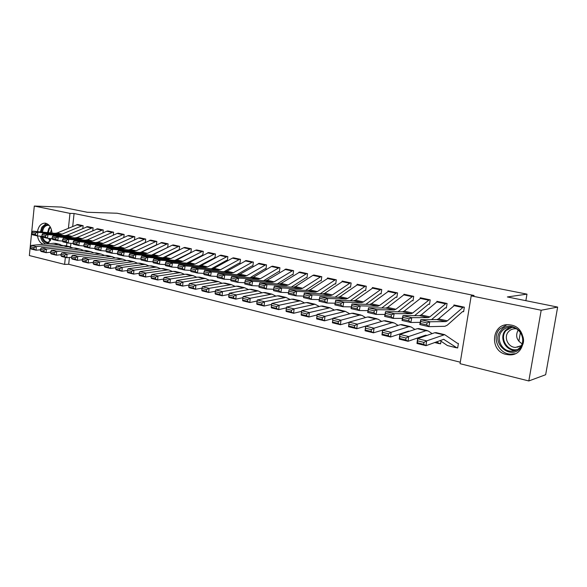<?xml version="1.0" encoding="UTF-8"?>
<svg xmlns="http://www.w3.org/2000/svg" width="587" height="587" viewBox="0 0 587 587"><rect width="100%" height="100%" fill="white"/><g stroke="black" fill="none" stroke-linecap="round" stroke-linejoin="round"><path stroke-width="0.88" d="M37.473 231.601C38.573 226.002 41.134 223.192 45.17 223.155L45.713 223.243C49.359 224.403 51.458 227.668 52.016 233.039M51.282 238.615L47.143 243.906M511.196 325.073C528.461 328.016 526.297 356.368 508.988 354.812L506.177 354.423C488.927 351.077 491.576 322.894 509.032 324.765L511.196 325.073M69.42 257.458L68.701 264.282L460.289 362.208M68.701 264.282L64.614 264.399L29.35 255.55L34.303 206.044L69.978 213.382L68.422 228.189M34.303 206.044L61.466 207.072L87.25 212.267L117.07 213.235L526.987 294.146L507.359 296.949L557.65 307.089L545.661 374.719L528.821 380.956L460.047 363.683L471.2 295.855L541.192 310.244L528.821 380.956M517.829 347.225L517.91 346.77M518.857 341.289L520.375 332.484M525.864 300.683L526.987 294.146M92.805 230.64L93.113 227.807L87.081 226.67M113.269 235.211L113.607 232.188L107.37 231.021M134.46 239.966L134.834 236.73L128.37 235.519M133.887 240.237L118.633 247.318M156.421 244.904L156.832 241.433L150.125 240.186M179.182 250.04L179.629 246.305L172.681 245.028M179.152 250.055L178.595 249.93L179.196 249.923M202.214 255.052L202.816 255.184L203.293 251.368L196.073 250.047M211.393 268.758L226.399 260.467L227.36 260.511L227.859 256.622L220.36 255.264M252.212 265.896L252.858 266.036L253.386 262.073L245.586 260.687M278.7 271.642L279.375 271.788L279.926 267.753L271.81 266.322M306.26 277.622L306.964 277.768L307.544 273.659L299.091 272.199M320.194 293.749L334.656 283.954L335.698 284.005L336.307 279.808L327.553 277.937L327.495 278.319M364.879 290.33L365.642 290.499L366.281 286.214L357.16 284.262L357.094 284.702M381.748 307.999L395.799 297.22L396.885 297.271L397.56 292.906L388.036 290.866L387.956 291.372M428.679 304.169L429.508 304.345L430.22 299.884L420.27 297.756L420.175 298.35M457.735 347.548L456.789 347.775L457.669 347.974L458.403 343.468L457.31 343.226L444.682 334.656L426.617 340.886L425.993 345.677L416.975 343.468L417.584 338.699L434.696 332.734L436.339 332.697M462.732 311.55L463.605 311.741L464.346 307.184L453.949 304.961L453.832 305.666M471.2 295.855L474.083 295.488L74.072 213.507L72.715 226.362M70.917 243.312L70.543 246.885M431.562 319.629L445.239 307.948L446.362 307.999L447.089 303.494L436.919 301.322L436.816 301.967M440.654 343.454L439.729 343.652L440.588 343.857L441.013 341.208M412.206 300.595L413.021 300.771L413.71 296.354L403.981 294.278L403.893 294.821M365.855 304.315L380.024 293.801L381.102 293.845L381.755 289.523L372.429 287.527L372.363 287.997M349.764 287.05L350.512 287.212L351.136 282.978L342.199 281.07L342.14 281.474M305.6 290.382L320.157 280.806L321.184 280.857L321.779 276.697L313.15 275.222M277.313 283.873L292.025 274.701L293.03 274.753L293.595 270.673L285.319 269.228M250.157 277.636L265.001 268.839L265.984 268.883L266.527 264.884L258.573 263.475M224.058 271.656L239.019 263.203L239.988 263.247L240.501 259.322L232.856 257.95M214.358 257.686L214.974 257.818L215.458 253.966L208.106 252.63M190.298 252.469L190.885 252.601L191.355 248.815L184.267 247.516M167.699 247.443L168.124 243.847L161.3 242.585M167.522 247.531L167.112 247.443M145.341 242.409L145.73 239.063L139.148 237.83M123.776 237.566L124.128 234.44L117.774 233.252M102.945 232.907L103.268 229.979L97.134 228.827M82.833 228.416L83.127 225.672L77.198 224.55M43.284 244.273C40.217 243.143 38.287 240.369 37.495 235.937M66.889 242.769L66.551 245.953M65.348 257.392L64.614 264.399M557.65 307.089L541.192 310.244M74.072 213.507L69.978 213.382M454.808 305.145L463.459 307.001L447.382 320.847L445.782 321.595L429.794 321.779L428.877 326.658L444.895 326.299L447.294 325.161L462.468 311.69L463.657 311.404M426.72 324.897L428.877 326.658L419.815 324.552L420.725 319.71L429.794 321.779L427.087 322.945L420.732 321.485L420.365 323.43L426.72 324.897L427.087 322.945M454.793 305.145L438.548 318.858L436.933 319.592L420.725 319.71L420.732 321.485M419.815 324.552L420.365 323.43M456.238 347.746L447.426 345.56L440.001 340.519M456.789 347.775L443.699 339.337L425.993 345.677L423.697 344.32L423.946 342.397L417.614 340.856L417.372 342.771L423.697 344.32M417.614 340.856L417.584 338.699L426.617 340.886L423.946 342.397M417.372 342.771L416.975 343.468M445.328 303.765L436.838 301.953L437.748 301.498L446.223 303.31L429.823 316.892L428.18 317.618L411.766 317.662L410.863 322.483L420.226 322.366M445.496 307.815L446.413 307.683M408.706 320.737L410.863 322.483L402.022 320.429L402.909 315.637L411.766 317.662L409.066 318.807L402.865 317.384L402.506 319.306L408.706 320.737L409.066 318.807M436.838 301.953L421.187 314.948L419.536 315.667L402.909 315.637L402.865 317.384M402.022 320.429L402.506 319.306M429.383 299.708L412.654 313.025L410.981 313.737L394.163 313.641L393.283 318.403L402.403 318.367M414.583 315.659L428.4 304.293L429.559 304.044M391.125 316.679L393.283 318.403L384.639 316.4L385.512 311.668L394.163 313.641L391.478 314.764L385.417 313.377L385.065 315.278L391.125 316.679L391.478 314.764M421.092 297.932L404.223 311.132L402.528 311.822L385.512 311.668L385.417 313.377M384.639 316.4L385.065 315.278M423.3 336.711L422.596 336.241M399.835 336.542L399.6 338.428L405.771 339.939L406.013 338.039L399.835 336.542L399.85 334.421L408.669 336.549L408.068 341.289L399.263 339.132L399.85 334.421L417.35 328.661L419.037 328.639M406.013 338.039L408.669 336.549L425.971 330.686L428.209 330.951L432.135 333.629M426.903 335.456L425.377 335.272L408.068 341.289L405.771 339.939M439.729 343.652L436.42 341.832M399.6 338.428L399.263 339.132M406.057 332.381L405.588 332.073M382.467 332.323L382.24 334.194L388.271 335.661L388.499 333.783L382.467 332.323L382.533 330.239L391.14 332.315L390.568 337.004L381.968 334.898L382.533 330.239L400.4 324.677L402.124 324.67M388.499 333.783L391.14 332.315L408.823 326.658L411.12 326.937L414.921 329.461M409.535 331.237L408.258 331.2L390.568 337.004L388.271 335.661M419.83 337.921L419.111 337.452M382.24 334.194L381.968 334.898M500.872 330.569C510.668 317.809 531.47 336.212 520.39 348.15C510.235 360.704 490.108 342.25 500.872 330.569M519.987 347.401C526.466 340.563 520.632 327.407 511.138 327.252C507.417 327.106 504.35 328.404 501.929 331.134C495.523 338.053 501.474 351.195 511.101 351.202C514.66 351.283 517.624 350.013 519.987 347.401M521.212 345.67L515.555 347.416C508.048 347.401 503.419 337.173 508.423 331.794C510.308 329.674 512.7 328.669 515.591 328.771L516.384 328.852M506.794 324.787L499.449 329.278C491.51 337.877 498.906 354.181 510.873 354.174L515.063 353.712M522.085 343.777C516.597 340.247 515.283 335.683 518.145 330.085M41.317 231.982L42.557 228.064C44.113 225.415 46.094 224.3 48.501 224.726M49.249 225.496L48.457 225.327C46.41 225.195 44.744 226.244 43.438 228.49L42.293 232.078M50.423 232.878L51.421 229.612M46.27 223.398L41.831 227.213L40.378 231.887M40.474 236.216C41.244 240.2 43.005 242.813 45.742 244.038M48.567 242.937C45.06 243.275 42.69 241.066 41.45 236.312M42.668 237.155C43.687 240.237 45.375 241.961 47.723 242.336L49.308 242.182M411.942 296.618L403.819 294.872L404.766 294.447L412.881 296.186L395.88 309.254L394.171 309.936L376.964 309.716L376.106 314.427L384.999 314.456M397.986 311.785L411.92 300.72L413.065 300.485M373.948 312.71L376.106 314.427L367.667 312.467L368.519 307.786L376.964 309.716L374.293 310.824L368.372 309.466L368.027 311.345L373.948 312.71L374.293 310.824M403.819 294.872L387.633 307.397L385.908 308.072L368.519 307.786L368.372 309.466M367.667 312.467L368.027 311.345M396.761 292.73L379.473 305.556L377.734 306.223L360.169 305.878L359.325 310.538L367.998 310.633M396.071 297.103L396.929 297.007M357.167 308.835L359.325 310.538L351.077 308.623L351.914 303.993L360.169 305.878L357.505 306.972L351.723 305.644L351.386 307.5L357.167 308.835L357.505 306.972M396.746 292.737L388.807 291.035L371.41 303.743L369.656 304.396L351.914 303.993L351.723 305.644M351.077 308.623L351.386 307.5M365.503 328.199L365.29 330.048L371.175 331.486L371.395 329.63L365.503 328.199L365.613 326.152L374.022 328.184L373.471 332.822L365.077 330.767L365.613 326.152L383.825 320.788L385.593 320.796M371.395 329.63L374.022 328.184L392.065 322.725L394.413 323.019L398.089 325.396M392.461 327.15L373.471 332.822L371.175 331.486M402.667 333.497L402.19 333.189M365.29 330.048L365.077 330.767M348.927 324.171L348.722 326.005L354.475 327.407L354.687 325.572L348.927 324.171L349.082 322.16L357.3 324.141L356.771 328.735L348.568 326.724L349.082 322.16L367.623 316.98L369.421 317.002M354.687 325.572L357.3 324.141L375.68 318.873L378.079 319.181L381.631 321.434M375.453 323.254L356.771 328.735L354.475 327.407M348.722 326.005L348.568 326.724M373.207 287.696L380.956 289.362L363.426 301.945L361.665 302.591L343.755 302.129L342.925 306.737L351.393 306.884M380.303 293.683L381.139 293.595M340.768 305.049L342.925 306.737L334.861 304.866L335.691 300.287L343.755 302.129L341.106 303.208L335.448 301.909L335.118 303.743L340.768 305.049L341.106 303.208M373.185 287.696L355.539 300.17L353.756 300.808L335.691 300.287L335.448 301.909M334.861 304.866L335.118 303.743M332.726 320.238L332.528 322.05L338.156 323.422L338.354 321.603L332.726 320.238L332.924 318.257L340.959 320.194L340.453 324.736L332.425 322.769L332.924 318.257L351.774 313.26L353.609 313.289M338.354 321.603L340.959 320.194L359.655 315.109L362.106 315.432L365.54 317.567M349.06 322.329L340.453 324.736L338.156 323.422M332.528 322.05L332.425 322.769M357.916 284.424L365.503 286.052L347.731 298.409L345.941 299.04L327.707 298.467L326.893 303.024L335.162 303.215M350.307 300.713L364.586 290.448L365.679 290.257M324.743 301.351L326.893 303.024L319.012 301.197L319.82 296.662L327.707 298.467L325.066 299.524L319.541 298.255L319.218 300.074L324.743 301.351L325.066 299.524M357.894 284.431L340.012 296.677L338.207 297.293L319.82 296.662L319.541 298.255M319.012 301.197L319.218 300.074M316.892 316.386L316.701 318.183L322.197 319.526L322.395 317.721L316.892 316.386L317.127 314.441L336.263 309.62L338.127 309.657M317.127 314.441L324.978 316.334L345.295 311.345L349.793 313.781M322.395 317.721L324.978 316.334L324.494 320.832L316.65 318.91L316.701 318.183M332.888 318.602L324.494 320.832L322.197 319.526M350.388 282.817L332.374 294.953L330.554 295.569L312.02 294.887L311.22 299.392L319.299 299.627M335.089 297.191L349.463 287.168L350.549 286.984M342.94 281.224L324.824 293.251L322.989 293.86L304.308 293.118L312.02 294.887L309.393 295.929L303.985 294.689L303.67 296.486L309.07 297.734L309.393 295.929M309.07 297.734L311.22 299.392L303.516 297.602L303.67 296.486M304.308 293.118L303.985 294.689M301.402 312.629L301.226 314.397L306.597 315.711L306.788 313.935L301.402 312.629L301.681 310.706L321.089 306.054L322.982 306.106M301.681 310.706L309.356 312.563L329.982 307.749L334.385 310.09M306.788 313.935L309.356 312.563L308.894 317.009L301.219 315.131L301.226 314.397M317.068 314.948L308.894 317.009L306.597 315.711M335.573 279.647L317.347 291.57L315.498 292.165L296.684 291.379L295.899 295.841L303.736 296.105M334.95 283.844L335.727 283.785M328.28 278.091L309.951 289.905L308.087 290.492L289.134 289.655L296.684 291.379L294.065 292.407L288.775 291.196L288.466 292.972L293.749 294.19L294.065 292.407M293.749 294.19L295.899 295.841L288.356 294.094L288.466 292.972M289.134 289.655L288.775 291.196M286.258 308.945L286.082 310.699L291.343 311.99L291.526 310.222L286.258 308.945L286.566 307.06L306.231 302.562L308.16 302.628M286.566 307.06L294.08 308.872L314.984 304.235L319.306 306.48M291.526 310.222L294.08 308.872L293.632 313.275L286.133 311.44L286.082 310.699M301.586 311.359L293.632 313.275L291.343 311.99M320.01 276.917L312.864 275.391L313.898 275.017L321.038 276.55L302.628 288.261L300.757 288.841L281.672 287.953L280.902 292.363L288.518 292.664M320.451 280.703L321.214 280.645M312.864 275.391L295.386 286.625L293.507 287.204L274.29 286.265L281.672 287.953L279.067 288.965L273.894 287.777L273.586 289.538L278.759 290.734L279.067 288.965M278.759 290.734L280.902 292.363L273.527 290.653L273.586 289.538M274.29 286.265L273.894 287.777M271.443 305.343L271.275 307.082L276.418 308.344L276.594 306.597L271.443 305.343L271.788 303.486L291.695 299.15L293.647 299.223M271.788 303.486L279.133 305.262L300.309 300.786L304.55 302.951M276.594 306.597L279.133 305.262L278.708 309.62L271.363 307.823L271.275 307.082M286.441 307.845L278.708 309.62L276.418 308.344M306.84 273.505L288.224 285.011L286.331 285.583L266.99 284.6L266.234 288.965L273.63 289.288M291.313 287.094L305.944 277.724L306.994 277.57M299.84 272.008L281.129 283.418L279.229 283.976L259.77 282.949L266.99 284.6L264.392 285.598L259.337 284.438L259.036 286.177L264.091 287.344L264.392 285.598M264.091 287.344L266.234 288.965L259.014 287.292L259.036 286.177M259.77 282.949L259.337 284.438M256.945 301.821L256.783 303.545L261.817 304.778L261.978 303.046L256.945 301.821L257.319 299.994L277.453 295.804L279.427 295.892M257.319 299.994L264.51 301.733L285.935 297.418L290.095 299.495M261.978 303.046L264.51 301.733L264.099 306.047L256.915 304.286L256.783 303.545M271.62 304.396L264.099 306.047L261.817 304.778M292.906 270.526L274.107 281.841L272.199 282.391L252.623 281.32L251.874 285.634L259.065 285.979M292.326 274.599L293.06 274.562M286.045 269.059L267.166 280.27L265.243 280.821L245.549 279.705L252.623 281.32L250.04 282.303L245.08 281.166L244.786 282.89L249.739 284.035L250.04 282.303M249.739 284.035L251.874 285.634L244.808 283.998L244.786 282.89M245.549 279.705L245.08 281.166M242.747 298.372L242.592 300.082L247.523 301.285L247.685 299.575L242.747 298.372L243.157 296.574L263.504 292.531L265.507 292.627M243.157 296.574L250.201 298.277L271.862 294.116L275.941 296.119M247.685 299.575L250.201 298.277L249.805 302.547L242.769 300.823L242.592 300.082M257.106 301.014L249.805 302.547L247.523 301.285M279.251 267.606L260.283 278.722L258.353 279.265L238.549 278.106L237.823 282.384L244.808 282.743M263.6 280.725L278.377 271.744L279.397 271.605M279.229 267.606L272.507 266.168L271.436 266.513L253.481 277.196L251.537 277.724L231.63 276.521L238.549 278.106L235.981 279.074L231.131 277.959L230.838 279.669L235.688 280.784L235.981 279.074M235.688 280.784L237.823 282.384L230.904 280.777L230.838 279.669M231.63 276.521L231.131 277.959M228.857 294.997L228.71 296.684L233.538 297.866L233.685 296.171L228.857 294.997L229.29 293.229L249.842 289.318L251.867 289.428M229.29 293.229L236.187 294.894L258.075 290.881L262.073 292.81M233.685 296.171L236.187 294.894L235.813 299.121L228.923 297.433L228.71 296.684M242.901 297.697L235.813 299.121L233.538 297.866M265.86 264.744L246.745 275.677L244.794 276.198L224.777 274.958L224.058 279.192L230.86 279.566M265.309 268.743L266.014 268.707M259.263 263.336L240.068 274.173L238.117 274.694L217.997 273.41L224.777 274.958L222.216 275.919L217.469 274.826L217.183 276.514L221.93 277.607L222.216 275.919M221.93 277.607L224.058 279.192L217.285 277.622L217.183 276.514M217.997 273.41L217.469 274.826M215.253 291.695L215.106 293.368L219.839 294.52L219.978 292.84L215.253 291.695L215.715 289.949L236.451 286.177L238.498 286.287M215.715 289.949L222.466 291.578L244.559 287.711L248.484 289.574M219.978 292.84L222.466 291.578L222.106 295.767L215.363 294.116L215.106 293.368M228.989 294.447L222.106 295.767L219.839 294.52M252.733 261.941L233.472 272.691L231.498 273.197L211.291 271.876L210.579 276.066L217.19 276.462M236.979 274.621L251.882 265.992L252.88 265.867M246.269 260.555L226.934 271.216L224.953 271.722L204.65 270.365L211.291 271.876L208.745 272.823L204.093 271.752L203.806 273.425L208.458 274.503L208.745 272.823M208.458 274.503L210.579 276.066L203.946 274.533L203.806 273.425M204.65 270.365L204.093 271.752M201.921 288.459L201.789 290.11L206.419 291.24L206.558 289.582L201.921 288.459L202.42 286.735L223.324 283.095L225.393 283.213M202.42 286.735L209.031 288.334L231.322 284.607L235.174 286.405M206.558 289.582L209.031 288.334L208.686 292.48L202.075 290.858L201.789 290.11M215.37 291.255L208.686 292.48L206.419 291.24M239.863 259.183L220.455 269.756L218.474 270.255L198.076 268.861L197.379 273.006L203.814 273.41M239.335 263.108L240.01 263.086M239.841 259.183L233.501 257.832L232.401 258.148L214.05 268.318L212.061 268.809L191.575 267.378L198.076 268.861L195.544 269.793L190.988 268.743L190.709 270.402L195.266 271.451L195.544 269.793M195.266 271.451L197.379 273.006L190.878 271.502L190.709 270.402M191.575 267.378L190.988 268.743M188.867 285.282L188.743 286.926L193.277 288.034L193.409 286.39L188.867 285.282L189.388 283.587L210.462 280.072L212.545 280.204M189.388 283.587L195.867 285.15L218.342 281.562L222.121 283.301M193.409 286.39L195.867 285.15L195.537 289.259L189.065 287.674L188.743 286.926M202.023 288.122L195.537 289.259L193.277 288.034M227.235 256.482L207.703 266.887L205.707 267.371L185.132 265.904L184.45 270.013L190.709 270.424M226.714 260.371L227.382 260.349M227.213 256.49L220.991 255.154L219.89 255.47L201.422 265.471L199.411 265.948L178.756 264.451L185.132 265.904L182.608 266.821L178.14 265.801L177.868 267.437L182.337 268.464L182.608 266.821M182.337 268.464L184.45 270.013L178.074 268.538L177.868 267.437M178.756 264.451L178.14 265.801M176.078 282.178L175.953 283.8L180.4 284.886L180.525 283.257L176.078 282.178L176.621 280.505L197.848 277.108L199.954 277.247M176.621 280.505L182.975 282.039L204.129 278.583L205.619 278.576L209.324 280.263M180.525 283.257L182.975 282.039L182.652 286.104L176.313 284.556L175.953 283.8M188.941 285.047L182.652 286.104L180.4 284.886M208.737 252.535L214.827 253.841L195.192 264.069L193.182 264.546L172.446 263.005L171.771 267.078L177.883 267.489M198.964 265.918L214.989 257.671M208.723 252.535L189.029 262.683L187.011 263.152L166.194 261.582L172.446 263.005L169.936 263.915L165.556 262.91L165.292 264.532L169.665 265.544L169.936 263.915M169.665 265.544L171.771 267.078L165.527 265.625L165.292 264.532M166.194 261.582L165.556 262.91M163.546 279.133L163.421 280.74L167.779 281.804L167.904 280.19L163.546 279.133L164.111 277.482L185.485 274.202L187.605 274.349M164.111 277.482L170.333 278.986L191.633 275.648L193.138 275.648L196.777 277.284M167.904 280.19L170.333 278.986L170.032 283.015L163.81 281.496L163.421 280.74M176.129 282.031L170.032 283.015L167.779 281.804M202.691 251.236L182.924 261.31L180.899 261.773L160.009 260.166L159.348 264.194L165.307 264.62M186.776 263.13L202.838 255.037M202.669 251.236L196.682 249.959L195.559 250.26L176.885 259.946L174.853 260.401L153.889 258.772L160.009 260.166L157.514 261.061L153.222 260.078L152.958 261.685L157.25 262.675L157.514 261.061M157.25 262.675L159.348 264.194L153.229 262.778L152.958 261.685M153.889 258.772L153.222 260.078M139.207 273.219L139.097 274.797L143.287 275.824L143.397 274.239L139.207 273.219L139.816 271.612L145.803 273.058L145.525 277.02L151.255 276.161L151.138 277.739L155.408 278.781L155.526 277.181L151.255 276.147L151.842 274.518L173.348 271.355L175.484 271.51M151.842 274.518L157.947 275.993L179.387 272.772L180.899 272.779L184.472 274.356M155.526 277.181L157.947 275.993L157.654 279.984L151.556 278.495L151.138 277.739M163.56 279.067L157.654 279.984L155.408 278.781M190.76 248.69L170.89 258.603L168.858 259.05L147.821 257.385L147.168 261.376L152.987 261.802M174.816 260.401L190.907 252.461M190.746 248.69L184.861 247.428L183.731 247.721L164.962 257.267L162.922 257.708L141.812 256.013L147.821 257.385L145.334 258.265L141.129 257.304L140.865 258.896L145.07 259.865L145.334 258.265M145.07 259.865L147.168 261.376L141.166 259.982L140.865 258.896M141.812 256.013L141.129 257.304M139.816 271.612L161.447 268.56L163.597 268.721M143.397 274.239L145.803 273.058L167.368 269.954L168.895 269.961L172.409 271.495M143.287 275.824L145.525 277.02L139.545 275.552L139.097 274.797M177.905 246.474L172.123 245.234L173.26 244.948L179.035 246.188L159.084 255.939L157.037 256.38L135.868 254.655L135.223 258.603L140.909 259.036M163.091 257.715L178.58 249.93M172.123 245.234L153.266 254.633L151.211 255.066L129.976 253.313L135.868 254.655L133.396 255.528L129.272 254.582L129.015 256.159L133.139 257.106L133.396 255.528M133.139 257.106L135.223 258.603L129.338 257.245L129.015 256.159M129.976 253.313L129.272 254.582M127.394 270.35L127.284 271.913L131.393 272.918L131.503 271.348L127.394 270.35L128.025 268.765L149.773 265.816L151.938 265.984M128.025 268.765L133.895 270.181L155.584 267.18L157.118 267.202L160.567 268.685M131.503 271.348L133.895 270.181L133.623 274.107L127.761 272.669L127.284 271.913M139.2 273.307L133.623 274.107L131.393 272.918M161.887 242.512L167.537 243.73L147.498 253.335L145.444 253.76L124.143 251.977L123.512 255.895L129.067 256.328M151.6 255.074L167.699 247.435M161.865 242.512L141.79 252.05L139.721 252.469L118.369 250.656L124.143 251.977L121.685 252.836L117.635 251.911L117.385 253.474L121.428 254.406L121.685 252.836M121.428 254.406L123.512 255.895L117.745 254.553L117.385 253.474M118.369 250.656L117.635 251.911M115.8 267.533L115.705 269.081L119.733 270.064L119.836 268.508L115.8 267.533L116.453 265.97L138.312 263.13L140.491 263.299M116.453 265.97L122.213 267.364L144.013 264.466L145.561 264.488L148.944 265.933M119.836 268.508L122.213 267.364L121.957 271.245L116.204 269.844L115.705 269.081M127.379 270.504L121.957 271.245L119.733 270.064M150.698 240.12L156.252 241.316L136.133 250.774L134.063 251.192L112.645 249.35L112.022 253.232L117.451 253.665M140.352 252.469L156.23 244.992M150.683 240.12L130.519 249.512L128.45 249.923L106.981 248.059L112.645 249.35L110.195 250.201L106.225 249.292L105.983 250.84L109.945 251.757L110.195 250.201M109.945 251.757L112.022 253.232L106.364 251.918L105.983 250.84M106.981 248.059L106.225 249.292M104.435 264.774L104.339 266.307L108.294 267.276L108.39 265.728L104.435 264.774L105.102 263.233L127.063 260.489L129.257 260.665M105.102 263.233L110.752 264.598L132.662 261.802L134.218 261.824L137.541 263.225M108.39 265.728L110.752 264.598L110.51 268.45L104.868 267.063L104.339 266.307M115.786 267.745L110.51 268.45L108.294 267.276M144.013 239.217L138.547 238.043L139.691 237.772L145.165 238.946L124.965 248.264L122.888 248.668L101.368 246.775L100.751 250.62L106.056 251.06M129.36 249.886L144.96 242.592M138.547 238.043L119.462 247.024L117.378 247.421L95.806 245.505L101.368 246.775L98.924 247.611L95.035 246.723L94.786 248.257L98.682 249.152L98.924 247.611M98.682 249.152L100.751 250.62L95.197 249.328L94.786 248.257M95.806 245.505L95.035 246.723M133.124 236.884L127.746 235.732L128.905 235.468L134.276 236.612L114.01 245.792L111.919 246.188L90.295 244.251L89.694 248.052L94.881 248.492M127.746 235.732L108.602 244.581L106.511 244.97L84.836 243.003L90.295 244.251L87.867 245.08L84.051 244.199L83.809 245.718L87.624 246.599L87.867 245.08M87.624 246.599L89.694 248.052L84.242 246.789L83.809 245.718M84.836 243.003L84.051 244.199M123.6 234.33L103.246 243.37L101.147 243.759L79.428 241.771L78.834 245.542L83.912 245.982M108.419 244.654L122.918 237.962M123.578 234.33L118.303 233.2L117.136 233.457L97.934 242.174L95.835 242.556L74.072 240.545L79.428 241.771L77.014 242.585L73.265 241.727L73.03 243.231L76.78 244.097L77.014 242.585M76.78 244.097L78.834 245.542L73.485 244.302L73.03 243.231M74.072 240.545L73.265 241.727M111.904 232.335L106.717 231.227L107.883 230.97L113.064 232.078L92.673 240.993L90.574 241.367L68.767 239.335L68.18 243.069L73.148 243.51M106.717 231.227L87.463 239.819L85.357 240.193L63.506 238.131L68.767 239.335L66.36 240.142L62.684 239.298L62.449 240.787L66.133 241.639L66.36 240.142M66.133 241.639L68.18 243.069L62.926 241.851L62.449 240.787M63.506 238.131L62.684 239.298M102.762 229.869L82.29 238.652L80.184 239.019L58.296 236.943L57.717 240.648L62.582 241.088M97.662 228.783L77.168 237.5L75.055 237.867L53.131 235.761L58.296 236.943L55.904 237.742L52.287 236.906L52.06 238.388L55.677 239.225L55.904 237.742M55.677 239.225L57.717 240.648L52.559 239.452L52.06 238.388M53.131 235.761L52.287 236.906M92.607 227.705L72.091 236.356L69.978 236.715L48.017 234.595L47.444 238.263L52.206 238.704M87.595 226.633L67.057 235.226L64.937 235.578L42.939 233.435L48.017 234.595L45.639 235.38L42.088 234.565L41.86 236.033L45.412 236.855L45.639 235.38M45.412 236.855L47.444 238.263L42.381 237.089L41.86 236.033M42.939 233.435L42.088 234.565M77.704 224.513L82.606 225.569L62.068 234.103L59.947 234.448L37.92 232.291L37.355 235.93L42.022 236.363M77.682 224.513L57.122 232.988L54.995 233.333L32.938 231.153L37.92 232.291L35.55 233.068L32.065 232.269L31.837 233.721L35.323 234.521L35.55 233.068M35.323 234.521L37.355 235.93L32.38 234.771L31.837 233.721M32.938 231.153L32.065 232.269M93.282 262.059L93.186 263.585L97.068 264.532L97.163 263.005L93.282 262.059L93.971 260.54L116.021 257.891L118.222 258.075M93.971 260.54L99.511 261.883L121.516 259.183L123.079 259.212L126.344 260.577M97.163 263.005L99.511 261.883L99.276 265.698L93.744 264.341L93.186 263.585M104.42 265.045L99.276 265.698L97.068 264.532M82.334 259.403L82.246 260.914L86.054 261.839L86.142 260.327L82.334 259.403L83.038 257.906L105.176 255.345L107.392 255.536M83.038 257.906L88.483 259.219L110.576 256.614L112.146 256.651L115.353 257.972M86.142 260.327L88.483 259.219L88.255 262.998L82.826 261.67L82.246 260.914M93.26 262.389L88.255 262.998L86.054 261.839M71.592 256.79L71.511 258.287L75.246 259.197L75.327 257.7L71.592 256.79L72.311 255.316L94.529 252.843L96.752 253.041M72.311 255.316L77.653 256.6L99.834 254.09L101.404 254.134L104.559 255.418M75.327 257.7L77.653 256.6L77.44 260.349L72.106 259.043L71.511 258.287M82.312 259.777L77.44 260.349L75.246 259.197M61.041 254.23L60.967 255.712L64.636 256.607L64.709 255.118L61.041 254.23L61.782 252.77L84.073 250.392L86.304 250.59M61.782 252.77L67.028 254.032L89.275 251.61L90.86 251.654L93.957 252.909M64.709 255.118L67.028 254.032L66.823 257.752L61.584 256.468L60.967 255.712M71.57 257.216L66.823 257.752L64.636 256.607M50.687 251.713L50.614 253.18L54.217 254.061L54.29 252.586L50.687 251.713L51.443 250.267L73.801 247.978L76.039 248.176M51.443 250.267L56.587 251.515L78.915 249.174L80.5 249.226L83.545 250.444M54.29 252.586L56.587 251.515L56.396 255.198L51.26 253.944L50.614 253.18M61.019 254.699L56.396 255.198L54.217 254.061M40.518 249.24L40.444 250.7L43.981 251.566L44.054 250.099L40.518 249.24L41.288 247.817L63.704 245.608L65.949 245.814M41.288 247.817L46.344 249.042L68.73 246.782L73.316 248.022M44.054 250.099L46.344 249.042L46.16 252.696L41.112 251.456L40.444 250.7M50.658 252.219L46.16 252.696L43.981 251.566M30.531 246.811L30.465 248.264L33.936 249.108L34.002 247.663L30.531 246.811L31.316 245.41L53.784 243.275L56.036 243.488M31.316 245.41L36.277 246.606L58.722 244.434L63.264 245.652M34.002 247.663L36.277 246.606L36.108 250.231L31.148 249.02L30.465 248.264M40.488 249.791L36.108 250.231L33.936 249.108M447.382 320.847L438.548 318.858M445.782 321.595L436.933 319.592M462.585 307.463L453.905 305.607M443.302 339.345L444.352 339.594M434.696 332.734L443.515 334.81M447.426 345.56L456.018 347.636M429.823 316.892L421.187 314.948M428.18 317.618L419.536 315.667M429.368 299.708L421.077 297.939M412.654 313.025L404.223 311.132M410.981 313.737L402.528 311.822M428.451 300.148L420.153 298.372M425.788 335.177L426.874 335.434M417.35 328.661L425.971 330.686M434.666 342.478L438.929 343.512M408.677 331.105L409.396 331.281M400.4 324.677L408.823 326.658M416.946 338.207L418.164 338.501M516.325 350.168L514.564 350.234C505.003 350.226 499.089 337.202 505.458 330.342L509.765 327.252M512.899 326.864L506.082 330.532C499.075 338.002 507.381 352.031 517.463 349.551M47.554 232.599L48.758 228.556L50.152 226.736M50.46 227.272L49.411 228.739L48.244 232.665M50.203 240.949L48.42 238.351M49.183 238.425L50.504 240.413M395.88 309.254L387.633 307.397M394.171 309.936L385.908 308.072M379.473 305.556L371.41 303.743M377.734 306.223L369.656 304.396M395.792 293.155L387.846 291.453M383.825 320.788L392.065 322.725M399.637 334.032L400.444 334.223M367.623 316.98L375.68 318.873M382.724 329.945L383.135 330.048M363.426 301.945L355.539 300.17M361.665 302.591L353.756 300.808M379.987 289.773L372.209 288.1M351.774 313.26L359.655 315.109M347.731 298.409L340.012 296.677M345.941 299.04L338.207 297.293M364.52 286.456L356.903 284.827M336.263 309.62L343.975 311.426M350.373 282.817L342.925 281.224M332.374 294.953L324.824 293.251M330.554 295.569L322.989 293.86M349.368 283.213L341.913 281.613M321.089 306.054L328.632 307.823M335.551 279.654L328.258 278.091M317.347 291.57L309.951 289.905M315.498 292.165L308.087 290.492M334.539 280.036L327.238 278.465M306.231 302.562L313.619 304.301M302.628 288.261L295.386 286.625M300.757 288.841L293.507 287.204M291.695 299.15L298.922 300.845M306.818 273.505L299.818 272.008M288.224 285.011L281.129 283.418M286.331 285.583L279.229 283.976M305.783 273.872L298.776 272.368M277.453 295.804L284.534 297.47M292.891 270.526L286.023 269.059M274.107 281.841L267.166 280.27M272.199 282.391L265.243 280.821M291.834 270.886L284.966 269.411M263.504 292.531L270.438 294.16M260.283 278.722L253.481 277.196M258.353 279.265L251.537 277.724M278.165 267.958L271.436 266.513M249.842 289.318L256.636 290.917M265.845 264.744L259.249 263.336M246.745 275.677L240.068 274.173M244.794 276.198L238.117 274.694M264.766 265.082L258.17 263.673M236.451 286.177L243.113 287.74M252.718 261.941L246.247 260.555M233.472 272.691L226.934 271.216M231.498 273.197L224.953 271.722M251.632 262.272L245.161 260.885M223.324 283.095L229.855 284.629M220.455 269.756L214.05 268.318M218.474 270.255L212.061 268.809M238.748 259.513L232.401 258.148M210.462 280.072L216.86 281.577M207.703 266.887L201.422 265.471M205.707 267.371L199.411 265.948M226.112 256.805L219.89 255.47M197.848 277.108L204.129 278.583M195.192 264.069L189.029 262.683M193.182 264.546L187.011 263.152M213.719 254.149L207.607 252.843M185.485 274.202L191.633 275.648M182.924 261.31L176.885 259.946M180.899 261.773L174.853 260.401M201.554 251.544L195.559 250.26M173.348 271.355L179.387 272.772M170.89 258.603L164.962 257.267M168.858 259.05L162.922 257.708M189.616 248.983L183.731 247.721M161.447 268.56L167.368 269.954M159.084 255.939L153.266 254.633M157.037 256.38L151.211 255.066M149.773 265.816L155.584 267.18M147.498 253.335L141.79 252.05M145.444 253.76L139.721 252.469M166.4 244.009L160.728 242.798M138.312 263.13L144.013 264.466M136.133 250.774L130.519 249.512M134.063 251.192L128.45 249.923M155.107 241.595L149.538 240.399M127.063 260.489L132.662 261.802M124.965 248.264L119.462 247.024M122.888 248.668L117.378 247.421M114.01 245.792L108.602 244.581M111.919 246.188L106.511 244.97M103.246 243.37L97.934 242.174M101.147 243.759L95.835 242.556M122.419 234.587L117.136 233.457M92.673 240.993L87.463 239.819M90.574 241.367L85.357 240.193M102.74 229.869L97.64 228.783M82.29 238.652L77.168 237.5M80.184 239.019L75.055 237.867M101.573 230.126L96.473 229.033M92.585 227.697L87.573 226.626M72.091 236.356L67.057 235.226M69.978 236.715L64.937 235.578M91.418 227.947L86.406 226.875M62.068 234.103L57.122 232.988M59.947 234.448L54.995 233.333M81.432 225.812L76.508 224.755M116.021 257.891L121.516 259.183M105.176 255.345L110.576 256.614M94.529 252.843L99.834 254.09M84.073 250.392L89.275 251.61M73.801 247.978L78.915 249.174M63.704 245.608L68.73 246.782M53.784 243.275L58.722 244.434M435.877 332.587L444.682 334.656M418.56 328.529L427.167 330.547M434.563 342.514L439.157 343.63M401.64 324.56L410.049 326.533M416.843 338.244L418.061 338.538M516.377 350.145L511.101 351.202M515.555 347.416L520.757 345.992M48.552 242.328L47.723 242.336M385.094 320.678L393.319 322.608M399.534 334.062L400.341 334.26M368.907 316.885L376.957 318.77M382.614 329.982L383.032 330.085M353.08 313.172L360.954 315.014M337.598 309.532L345.295 311.345M322.446 305.981L329.982 307.749M307.61 302.503L314.984 304.235M293.089 299.091L300.309 300.786M278.862 295.76L285.935 297.418M264.928 292.487L271.862 294.116M251.28 289.288L258.075 290.881M237.911 286.148L244.559 287.711M224.799 283.073L231.322 284.607M211.951 280.065L218.342 281.562M199.345 277.108L205.619 278.576M186.989 274.21L193.138 275.648M174.867 271.363L180.899 272.779M162.981 268.575L168.895 269.961M151.314 265.838L157.118 267.202M139.86 263.152L145.561 264.488M128.619 260.518L134.218 261.824M117.583 257.928L123.079 259.212M106.753 255.382L112.146 256.651M96.107 252.887L101.404 254.134M85.658 250.436L90.86 251.654M75.385 248.03L80.5 249.226M65.304 245.66L70.323 246.841M55.383 243.334L60.322 244.493"/></g></svg>
